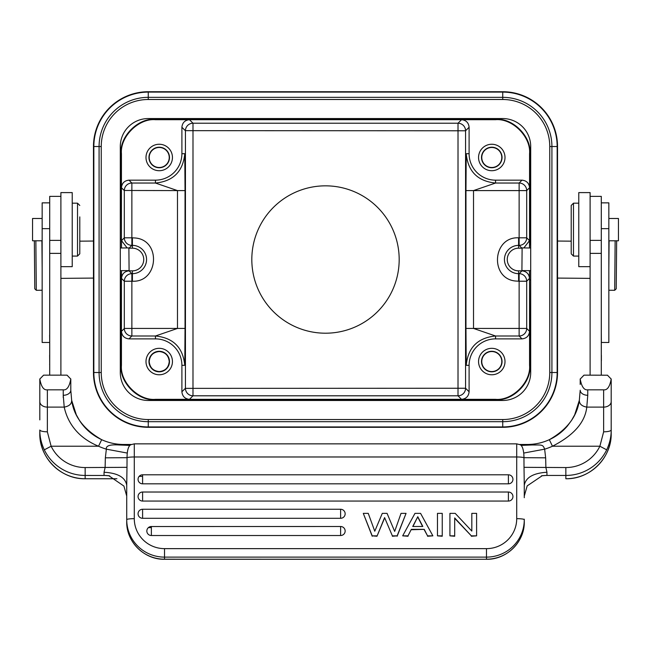 <?xml version="1.0" encoding="UTF-8"?>
<svg xmlns="http://www.w3.org/2000/svg" width="651" height="651" viewBox="0 0 651 651"><rect width="100%" height="100%" fill="white"/><g stroke="black" fill="none" stroke-linecap="round" stroke-linejoin="round"><path stroke-width="0.98" d="M149.209 361.549C149.828 367.612 153.164 370.948 159.226 371.558C165.281 370.948 168.617 367.612 169.236 361.549C168.617 355.495 165.281 352.158 159.226 351.54C153.164 352.15 149.828 355.487 149.209 361.549M491.774 371.558A10.009 10.009 0 0 0 501.791 361.549A10.009 10.009 0 0 0 491.774 351.54A10.009 10.009 0 0 0 481.764 361.549A10.009 10.009 0 0 0 491.774 371.558M121.501 270.653L121.501 278.408C121.981 273.851 124.496 271.337 129.053 270.857L131.868 273.664L131.868 335.997L128.988 338.878C124.431 338.398 121.916 335.875 121.436 331.318L121.436 365.333C119.914 382.153 138.614 400.861 155.443 399.34L495.557 399.34C512.386 400.861 531.086 382.153 529.564 365.333L529.564 331.318C529.084 335.875 526.569 338.398 522.012 338.878L495.557 338.878L495.557 335.997L473.521 328.438L465.961 328.438L465.961 190.588L473.521 190.588L495.557 183.037L519.132 183.037L522.012 180.156C526.569 180.636 529.084 183.159 529.564 187.716L529.564 153.701C531.086 136.873 512.386 118.173 495.557 119.694L461.543 119.694C466.1 120.175 468.622 122.689 469.102 127.246L465.563 130.786L465.563 388.37M159.226 351.288A10.27 10.27 0 0 1 169.488 361.549A10.27 10.27 0 0 1 159.226 371.819A10.27 10.27 0 0 1 148.957 361.549A10.27 10.27 0 0 1 159.226 351.288M491.774 167.494A10.009 10.009 0 0 0 501.791 157.485A10.009 10.009 0 0 0 491.774 147.476A10.009 10.009 0 0 0 481.764 157.485A10.009 10.009 0 0 0 491.774 167.494M159.226 167.494A10.009 10.009 0 0 0 169.236 157.485A10.009 10.009 0 0 0 159.226 147.476A10.009 10.009 0 0 0 149.209 157.485A10.009 10.009 0 0 0 159.226 167.494M121.436 247.982L121.436 187.716C121.916 183.159 124.431 180.636 128.988 180.156L155.443 180.156A26.455 26.455 0 0 0 181.898 153.701L181.898 127.246C182.378 122.689 184.9 120.175 189.457 119.694L155.443 119.694C138.614 118.173 119.914 136.873 121.436 153.701L121.436 187.716L124.308 190.588A7.56 7.56 135 0 1 131.868 183.037L131.868 245.37L129.053 248.177L132.405 248.177A11.336 11.336 0 0 1 143.741 259.513A11.336 11.336 0 0 1 132.405 270.857L129.053 270.857M124.308 237.94L124.308 237.81A7.56 7.56 -135 0 0 131.868 245.37L132.405 245.37L132.405 237.81L135.196 237.989C161.383 240.073 158.649 282.526 132.405 281.224L124.308 281.224L124.308 328.438A7.56 7.56 -135 0 0 131.868 335.997L155.443 335.997L155.443 338.878L128.988 338.878M526.692 281.094L526.692 281.224A7.56 7.56 45 0 0 519.132 273.664L521.947 270.857L518.595 270.857A11.336 11.336 0 0 1 507.259 259.513A11.336 11.336 0 0 1 518.595 248.177L521.947 248.177L519.132 245.37A7.56 7.56 135 0 0 526.692 237.81L526.692 237.94M491.774 351.288A10.27 10.27 0 0 1 502.043 361.549A10.27 10.27 0 0 1 491.774 371.819A10.27 10.27 0 0 1 481.512 361.549A10.27 10.27 0 0 1 491.774 351.288M522.012 338.878L519.132 335.997A7.56 7.56 135 0 0 526.692 328.438L526.692 328.568M526.692 190.466L526.692 190.588A7.56 7.56 45 0 0 519.132 183.037L519.132 190.588L526.692 190.588L529.564 187.716L529.564 247.982M491.774 147.216A10.27 10.27 0 0 1 502.043 157.485A10.27 10.27 0 0 1 491.774 167.746A10.27 10.27 0 0 1 481.512 157.485A10.27 10.27 0 0 1 491.774 147.216M159.226 147.216A10.27 10.27 0 0 1 169.488 157.485A10.27 10.27 0 0 1 159.226 167.746A10.27 10.27 0 0 1 148.957 157.485A10.27 10.27 0 0 1 159.226 147.216M127.132 247.933L121.501 240.626L121.501 247.982M529.499 247.982L529.499 240.626L523.868 247.933M521.947 270.857C526.504 271.337 529.019 273.851 529.499 278.408L529.499 270.653M128.988 180.156L131.868 183.037L155.443 183.037L177.479 190.588L185.039 190.588L185.039 328.438L177.479 328.438L155.443 335.997C173.239 337.755 183.021 347.528 184.778 365.325L181.898 365.325A26.455 26.455 0 0 0 155.443 338.878M159.226 348.326A13.223 13.223 0 0 1 172.45 361.549A13.223 13.223 0 0 1 159.226 374.773A13.223 13.223 0 0 1 145.995 361.549A13.223 13.223 0 0 1 159.226 348.326M121.436 247.689L121.07 153.335C119.548 136.515 138.248 117.807 155.076 119.328L495.924 119.328C512.752 117.807 531.452 136.515 529.93 153.335L529.93 239.112L530.703 239.112M529.93 239.112L529.564 247.689M469.102 391.78C468.622 396.337 466.1 398.86 461.543 399.34L458.011 395.8A7.56 7.56 135 0 0 465.563 388.248L469.102 391.78L469.102 365.325L466.222 365.325C467.979 347.528 477.761 337.755 495.557 335.997L519.132 335.997L519.132 328.438L526.692 328.438L529.564 331.318L529.564 271.345L529.93 365.691C531.452 382.519 512.752 401.228 495.924 399.706L155.076 399.706C138.248 401.228 119.548 382.519 121.07 365.691L121.07 279.922L120.297 279.922M530.703 279.922L529.93 279.922M529.564 271.345L529.556 270.653M121.444 270.653L121.436 331.318L124.308 328.568M121.07 279.922L121.436 271.345M120.297 239.112L121.07 239.112M491.774 348.326A13.223 13.223 0 0 1 505.005 361.549A13.223 13.223 0 0 1 491.774 374.773A13.223 13.223 0 0 1 478.55 361.549A13.223 13.223 0 0 1 491.774 348.326M465.563 388.248L458.011 388.248L458.011 123.226A7.56 7.56 -135 0 1 465.563 130.786L465.563 130.656M185.437 388.248A7.56 7.56 -135 0 0 192.997 395.8L189.457 399.34C184.9 398.86 182.378 396.337 181.898 391.78L185.437 388.248L185.437 130.786A7.56 7.56 135 0 1 192.997 123.226L192.989 395.8L458.003 395.8L458.011 388.248L185.437 388.37M185.039 328.438L184.778 365.325M181.898 365.325L181.898 391.78M155.443 180.156L155.443 183.037C173.239 181.279 183.021 171.498 184.778 153.701L185.039 190.588M465.961 190.588L466.222 153.701L469.102 153.701A26.455 26.455 0 0 0 495.557 180.156L522.012 180.156M491.774 144.253A13.223 13.223 0 0 1 505.005 157.485A13.223 13.223 0 0 1 491.774 170.708A13.223 13.223 0 0 1 478.55 157.485A13.223 13.223 0 0 1 491.774 144.253M159.226 144.253A13.223 13.223 0 0 1 172.45 157.485A13.223 13.223 0 0 1 159.226 170.708A13.223 13.223 0 0 1 145.995 157.485A13.223 13.223 0 0 1 159.226 144.253M466.222 153.701C467.979 171.498 477.761 181.279 495.557 183.037L495.557 180.156M469.102 365.325A26.455 26.455 0 0 1 495.557 338.878M466.222 365.325L465.961 328.438M469.102 153.701L469.102 127.246M325.5 333.206A73.693 73.693 0 0 0 389.314 222.675A73.693 73.693 0 0 0 261.686 222.675A73.693 73.693 0 0 0 325.5 333.206M189.457 119.694L461.543 119.694L458.011 123.226L192.997 123.226L189.457 119.694M60.893 266.666L72.228 266.666L72.228 192.598L60.893 192.598L60.893 253.377L49.704 253.377L49.704 375.147M42.152 240.78L32.55 240.78L32.55 218.484L42.152 218.484M79.788 216.897L79.788 253.817L79.788 216.897M79.788 205.447L77.518 203.177L77.518 256.087L72.228 256.087M454.699 535.846L449.922 535.846L449.922 513.37L455.204 513.37L471.82 531.07L471.82 513.37L476.605 513.37L476.605 535.846L471.324 535.846L454.699 517.944L454.699 536.245L449.922 535.846M471.324 535.846L454.699 518.342M476.605 535.846L471.324 536.245M471.82 531.07L471.82 513.761M142.593 474.831L142.593 474.799A4.533 4.533 0 0 0 138.061 479.331A4.533 4.492 -0 0 0 142.593 483.823L508.407 483.823A4.533 4.492 -0 0 0 512.939 479.331A4.533 4.533 0 0 0 508.407 474.799L142.593 474.799L142.593 483.823M508.407 483.823L508.407 474.799M142.593 492.066L142.593 492.026A4.533 4.533 0 0 0 138.061 496.558A4.533 4.492 -0 0 0 142.593 501.058L508.407 501.058A4.533 4.492 -0 0 0 512.939 496.558A4.533 4.533 0 0 0 508.407 492.026L142.593 492.026L142.593 501.058M142.593 510.376L142.593 509.261A4.533 4.533 0 0 0 138.061 513.794A4.533 4.492 -0 0 0 142.593 518.294L340.619 518.294A4.533 4.492 -0 0 0 345.152 513.794A4.533 4.533 0 0 0 340.619 509.261L142.593 509.261L142.593 518.294M340.619 535.521A4.533 4.492 -0 0 0 345.152 531.029A4.533 4.533 0 0 0 340.619 526.496L340.619 535.521L151.374 535.521A4.533 4.492 -0 0 1 146.841 531.029A4.533 4.533 0 0 1 151.374 526.496L151.374 535.521M376.986 535.846L372.209 535.846L363.291 513.37L368.254 513.37L374.764 531.224L382.283 513.37L387.06 513.37L394.677 531.403L401.032 513.37L406.061 513.37L397.143 535.846L392.366 535.846L384.595 517.61L376.986 536.245L372.209 535.846M384.595 517.61L392.366 535.846M376.986 536.245L384.595 518.009M397.143 535.846L392.366 536.245M406.061 513.37L397.143 536.245M363.291 513.37L372.209 536.245M422.816 526.472L412.734 526.472L417.787 516.723L422.816 526.472M412.937 526.472L417.787 516.723M417.787 517.122L422.613 526.472M411.318 529.344L408.006 535.846L402.676 535.846L414.972 513.37L420.579 513.37L432.874 535.846L427.544 535.846L424.232 529.344L411.318 529.344L408.006 535.846M424.232 529.344L411.318 529.743M427.544 535.846L424.232 529.743M432.874 535.846L427.544 536.245M402.676 535.846L408.006 536.245M442.249 535.846L437.464 535.846L437.464 513.37L442.249 513.37L442.249 536.245L437.464 535.846M601.296 355.218L601.296 346.853M601.369 342.32L601.296 332.173M601.369 360.89L601.369 355.218M601.296 375.147L601.296 196.374L590.107 196.374M590.107 266.666L578.772 266.666L578.772 192.598L590.107 192.598L590.107 375.147M148.436 527.611L151.374 527.611M524.275 521.744C524.796 541.811 506.665 559.795 486.484 559.274L164.516 559.209L164.516 548.638A30.231 29.97 180 0 1 134.285 518.668L134.285 456.978L516.715 456.978L516.715 518.668A30.231 29.97 180 0 1 486.484 548.638L486.484 559.209A37.791 37.465 -0 0 0 524.275 521.744L524.275 519.189M126.986 457.677L127.238 453.055L106.357 449.166C105.739 445.821 109.864 444.413 118.726 444.958L123.698 444.478A52.91 52.853 180 0 1 101.686 439.694C83.873 429.546 73.864 416.396 71.659 400.251C71.748 403.889 69.266 406.175 64.221 407.111C67.029 420.139 75.646 436.797 98.537 446.22L51.128 446.22L47.36 431.841C42.876 431.694 40.354 431.092 39.809 430.034C39.768 436.748 41.273 443.355 44.317 449.841L51.128 446.22A37.791 37.75 180 0 0 85.151 467.556L85.151 475.442A45.35 45.301 180 0 1 44.317 449.841M127.303 453.055C127.767 448.523 128.947 445.732 130.859 444.682M127.051 457.686A7.56 0.993 180 0 1 134.285 456.978L134.285 443.852L130.68 444.763M580.204 378.939L580.204 384.448M583.98 375.163L580.212 379.045C581.595 386.71 584.11 390.307 587.763 389.835L603.64 389.835C607.285 390.315 609.808 386.718 611.183 379.045L607.399 375.147L611.183 379.045M549.314 439.694C567.127 429.546 577.136 416.396 579.341 400.251C579.309 403.937 581.782 406.224 586.779 407.111C585.111 422.344 573.677 435.381 552.463 446.22L549.322 439.685C556.393 436.414 562.423 431.857 567.403 426.006L571.602 420.326L574.678 414.825L579.333 400.308L580.204 390.218L579.333 400.308M580.204 390.218A7.56 5.07 180 0 0 587.763 395.279L586.779 407.111L603.64 407.111L603.64 431.841L599.872 446.22A37.791 37.75 180 0 1 565.849 467.556L524.014 467.328L524.275 485.312C525.748 477.452 533.299 473.098 546.954 472.252L546.954 475.442L565.849 475.442L565.849 478.745C590.075 479.372 611.818 457.653 611.191 433.436L611.191 430.034C611.232 436.748 609.727 443.355 606.683 449.841L599.872 446.22L552.463 446.22A60.462 60.405 -0 0 1 544.643 449.166C542.861 444.137 541.665 445.121 532.274 444.958L521.638 445.382L520.458 444.836M603.64 431.841C608.132 431.719 610.654 431.108 611.191 430.034L611.191 378.955M611.191 384.448L611.191 433.436A45.35 45.301 180 0 1 565.849 478.745M527.277 444.845L519.767 444.495M519.742 444.478L527.302 444.478L520.597 444.918M527.302 444.845L532.274 444.958M545.652 457.832L544.643 449.166L523.762 453.055L524.014 457.677L545.652 457.832L545.896 467.556L546.954 472.252M523.697 453.063C523.184 448.401 521.996 445.61 520.141 444.682M523.957 457.686L524.014 467.328M126.717 497.047L126.725 521.744A37.791 37.465 180 0 0 164.516 559.209L164.516 559.274C144.335 559.795 126.204 541.811 126.725 521.744M60.893 375.147L60.893 253.377M60.893 196.374L49.704 196.374L49.704 253.377M49.631 355.226L49.704 364.137M49.631 364.104L49.704 365.081M49.631 335.623L49.704 334.874M49.631 334.899L49.704 342.442M49.704 350.295L49.704 343.997M49.704 329.512L49.704 325.687M70.78 379.053L67.029 375.147L43.601 375.147L39.817 379.045C41.192 386.71 43.715 390.307 47.36 389.835L63.237 389.835C66.89 390.315 69.405 386.718 70.78 379.045L67.061 375.204M43.576 375.163L39.817 379.045M39.809 378.939L39.809 419.887M47.36 431.841L47.36 407.111L64.221 407.111L63.237 395.279A7.56 5.07 0 0 0 70.796 390.218L70.796 378.955M71.659 400.251L70.796 390.218L71.667 400.308L76.322 414.825L79.544 420.554C84.939 428.895 92.32 435.275 101.678 439.685L98.537 446.22A60.462 60.405 -0 0 0 106.357 449.166L105.348 457.832L127.043 457.686L126.986 467.328L85.151 467.556M70.796 384.448L70.796 378.931M39.809 433.436C39.182 457.653 60.925 479.372 85.151 478.745L85.151 478.745A45.35 45.301 180 0 1 39.809 433.436L39.809 430.034M126.725 496.558L126.725 485.312C125.366 477.386 117.807 473.033 104.046 472.252L105.104 467.556L105.348 457.832M126.725 485.312L126.986 467.328M104.901 475.466L85.151 475.442L85.151 478.745L116.92 478.745L85.151 478.745M126.725 496.062L123.918 486.069L108.725 475.661L104.901 475.45L109.612 475.816M524.275 496.054L527.188 485.89L542.275 475.669L546.116 475.45L541.429 475.816M546.116 475.466L546.954 475.442M607.456 375.204L583.996 375.147L583.174 375.961M580.212 379.045L584.012 375.155M131.233 444.495L123.723 444.845M130.403 444.918L123.698 444.836M130.55 444.828L129.362 445.39L118.726 444.958M601.296 342.483L608.848 342.483L608.848 202.86L601.296 202.86M608.848 218.484L618.45 218.484L618.45 240.78L608.848 240.78M571.212 253.182L571.212 205.447L571.212 253.182M578.772 256.087L573.482 256.087L573.482 203.177L571.212 205.447M49.704 202.86L42.152 202.86L42.152 342.483L49.704 342.483M616.652 240.78L616.228 288.8L614.707 290.297L615.138 240.78M608.848 268.424L609.092 240.78M530.703 270.67L521.915 270.588L522.11 247.917L530.703 247.99M35.862 240.78L36.293 290.297L42.152 290.24M41.908 240.78L42.152 268.424M120.297 247.99L128.89 247.917L129.085 270.588L120.297 270.67M36.293 290.297L34.772 288.8L34.348 240.78M557.533 146.524L557.533 372.51A54.798 54.798 0 0 1 502.735 427.308L148.265 427.308A54.798 54.798 0 0 1 93.467 372.51L93.467 146.524A54.798 54.798 0 0 1 148.265 91.726L502.735 91.726A54.798 54.798 0 0 1 557.533 146.524L557.158 146.524A54.424 54.424 0 0 0 502.735 92.1L148.265 92.1L148.265 97.341L502.735 97.341L502.735 91.726A54.798 54.798 0 0 1 557.533 146.524M120.297 372.51A27.969 27.969 0 0 0 148.265 400.471L502.735 400.471A27.969 27.969 0 0 0 530.703 372.51L530.703 146.524A27.969 27.969 0 0 0 502.735 118.555L148.265 118.555A27.969 27.969 0 0 0 120.297 146.524L120.297 372.51M124.308 328.438L177.479 328.438L177.479 190.588L124.308 190.466M465.563 130.786L185.437 130.656M121.501 278.408L124.308 281.224A7.56 7.56 -45 0 1 131.868 273.664L132.405 273.664L132.405 270.857M132.405 281.224L132.405 273.664A14.151 14.151 0 0 0 146.556 259.513A14.151 14.151 0 0 0 132.405 245.37L132.405 248.177M124.308 190.588L124.308 237.81L132.405 237.81M518.595 281.224L518.595 273.664L519.132 273.664L519.132 281.224L515.804 281.045C489.617 278.962 492.351 236.508 518.595 237.81L519.132 237.81L519.132 245.37L518.595 245.37A14.151 14.151 0 0 0 504.444 259.513A14.151 14.151 0 0 0 518.595 273.664L518.595 270.857M518.595 248.177L518.595 237.81M529.499 240.626L526.692 237.81L519.132 237.81L519.132 190.588L473.521 190.588L473.521 328.438L519.132 328.438L519.132 281.224L526.692 281.224L529.499 278.408M124.308 237.81L121.501 240.626M526.692 328.438L526.692 281.224M526.692 237.81L526.692 190.588M181.898 153.701L184.778 153.701M185.437 130.786L181.898 127.246M508.407 501.058L508.407 492.026M340.619 518.294L340.619 509.261M151.374 526.529L340.619 526.496M590.107 253.377L601.296 253.377M601.296 240.39L590.107 240.39M523.949 457.686A7.56 0.993 180 0 0 516.715 456.978L516.715 443.852L134.285 443.852M603.64 389.835L603.64 407.111A7.56 5.501 0 0 0 611.191 401.61L611.191 378.931M587.763 395.279L587.763 389.835M516.715 518.668A7.56 0.993 -0 0 1 524.275 519.661A37.791 37.465 -0 0 1 486.484 557.118L164.516 557.118A37.791 37.465 180 0 1 126.725 519.661A7.56 0.993 180 0 1 134.285 518.668M164.516 548.638L486.484 548.638M49.704 240.39L60.893 240.39M47.36 389.835L47.36 407.111A7.56 5.501 180 0 1 39.809 401.61M63.237 397.598L63.237 389.835M104.046 472.252L104.046 475.442M565.849 467.556L565.849 475.442A45.35 45.301 180 0 0 606.683 449.841M101.678 439.685C108.676 442.859 116.016 444.462 123.698 444.478L131.258 444.478M601.296 228.664L608.848 228.664M42.152 228.664L49.704 228.664M557.533 372.51A54.798 54.798 0 0 1 502.735 427.308L502.735 426.934A54.424 54.424 0 0 0 557.158 372.51L557.158 146.524L551.918 146.524L551.918 372.51L557.533 372.51M148.265 427.308A54.798 54.798 0 0 1 93.467 372.51L93.842 372.51A54.424 54.424 0 0 0 148.265 426.934L502.735 426.934L502.735 421.693L148.265 421.693L148.265 427.308M93.467 146.524A54.798 54.798 0 0 1 148.265 91.726L148.265 92.1A54.424 54.424 0 0 0 93.842 146.524L93.842 372.51L99.082 372.51L99.082 146.524L93.467 146.524M502.735 97.341A49.183 49.183 0 0 1 551.918 146.524L549.761 146.524A47.027 47.027 0 0 0 502.735 99.497L502.735 97.341M551.918 372.51A49.183 49.183 0 0 1 502.735 421.693L502.735 419.537A47.027 47.027 0 0 0 549.761 372.51L551.918 372.51M148.265 421.693A49.183 49.183 0 0 1 99.082 372.51L101.239 372.51A47.027 47.027 0 0 0 148.265 419.537L148.265 421.693M99.082 146.524A49.183 49.183 0 0 1 148.265 97.341L148.265 99.497A47.027 47.027 0 0 0 101.239 146.524L99.082 146.524M502.735 99.497L148.265 99.497M549.761 372.51L549.761 146.524M148.265 419.537L502.735 419.537M101.239 146.524L101.239 372.51M72.228 203.177L77.518 203.177M79.788 253.817L77.518 256.087M151.374 527.644L148.387 527.644M486.484 559.274L164.516 559.274M549.322 439.685C542.324 442.859 534.984 444.462 527.302 444.478M516.715 443.852L520.442 444.828M42.779 375.961L43.584 375.155M142.593 476.369L139.184 476.369M524.275 497.698L524.291 496.998M524.275 496.558L524.275 485.312M129.866 445.178L129.378 445.365M578.772 203.177L573.482 203.177M571.212 253.817L573.482 256.087M614.707 290.297L608.848 290.24M571.212 241.163L557.533 241.041M590.107 278.368L557.533 278.083M60.893 278.368L93.467 278.083M79.788 241.163L93.467 241.041"/></g></svg>
